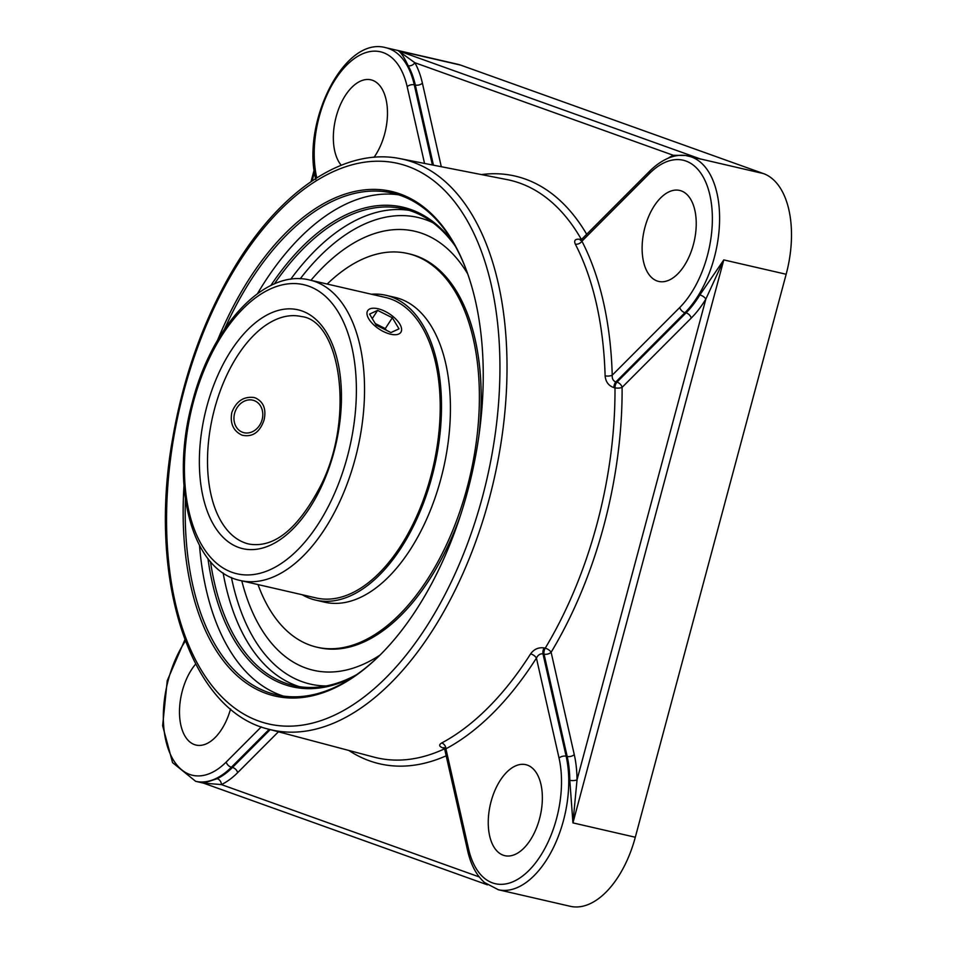 <?xml version="1.0" encoding="UTF-8"?>
<svg xmlns="http://www.w3.org/2000/svg" width="954" height="954" viewBox="0 0 954 954"><rect width="100%" height="100%" fill="white"/><g stroke="black" fill="none" stroke-linecap="round" stroke-linejoin="round"><path stroke-width="1.43" d="M380.467 654.623A257.473 141.144 103 0 1 276.624 694.834A257.473 141.144 103 0 1 185.398 499.216M224.572 329.058A257.473 141.144 103 0 1 392.154 193.03A257.473 141.144 103 0 1 467.961 274.597M183.979 486.051A258.928 141.943 -77 0 0 380.002 655.088A258.928 141.943 -77 0 0 467.484 491.751A258.928 141.943 -77 0 0 467.746 273.977A258.928 141.943 -77 0 0 217.548 340.268M398.629 194.819A257.473 141.144 -77 0 0 257.461 293.677M199.505 545.426A257.473 141.144 -77 0 0 283.231 696.05M453.412 242.841A246.084 134.908 -77 0 0 411.067 209.594A246.084 134.908 -77 0 0 270.805 285.544M207.948 558.567A246.084 134.908 -77 0 0 353.493 676.815M274.394 283.898A244.629 134.109 103 0 1 403.542 208.831A244.629 134.109 103 0 1 411.878 211.275A244.629 134.109 103 0 1 455.32 246.192M356.677 674.633A244.629 134.109 103 0 1 293.772 685.604A244.629 134.109 103 0 1 210.464 561.608M445.136 748.115A5.187 2.767 -75.6 0 1 445.208 748.139L443.717 747.59L444.719 749.319L445.912 748.795A301.249 165.149 -77 0 0 536.422 658.081L559.044 758.096A82.366 45.16 103 0 1 528.945 870.442A82.366 45.16 103 0 1 468.533 848.81A5.187 2.862 -12.7 0 0 467.698 850.932C470.811 864.694 476.404 875.223 484.477 882.498L498.37 889.748L570.253 906.3A87.553 47.998 -77 0 0 635.304 837.242L572.937 822.885L577.039 779.823A92.741 50.848 -77 0 0 574.26 754.578L551.126 652.262A5.187 2.218 31.1 0 0 545.223 648.183A296.372 162.478 103 0 0 614.984 387.837L613.911 387.61A5.187 2.755 -78.3 0 1 615.843 381.946L616.916 382.172A5.187 2.755 -78.3 0 0 614.984 387.837A5.187 1.717 179.6 0 0 622.103 387.36A5.187 3.256 -135.1 0 0 616.916 382.172L686.033 312.9A5.187 3.256 -135.1 0 1 691.221 318.099A92.741 50.848 -77 0 0 705.853 299.079L577.039 779.823A5.187 1.741 -0.5 0 1 569.8 780.3L572.937 822.885L723.788 259.905L705.853 299.079A5.187 2.242 31.2 0 0 699.854 294.953A87.553 47.998 103 0 1 686.033 312.9L684.972 312.662A87.553 47.998 -77 0 0 719.566 221.435A87.553 47.998 -77 0 0 688.514 156.122L701.011 159.187L398.295 50.765L414.835 62.714L673.333 155.299L684.507 155.478M686.808 155.788L763.379 173.556L460.663 65.122A87.553 47.998 -77 0 0 457.681 64.252L385.798 47.7C343.905 35.715 301.214 123.304 315.834 179.519M668.265 158.125A92.741 50.848 -77 0 1 673.333 155.299A5.187 3.971 -115.7 0 1 673.214 156.468M460.663 65.122L398.295 50.765C400.847 52.208 404.138 57.204 408.181 65.743A5.187 3.721 150.7 0 0 414.835 62.714A92.741 50.848 -77 0 1 422.395 83.165L441.297 166.712M479.218 876.917L221.411 784.582A5.187 3.971 64.3 0 0 217.13 778.714L203.548 783.139L195.665 781.326A87.553 47.998 -77 0 0 231.417 767.219L269.195 729.345M270.22 729.619L232.466 767.457A5.187 3.256 44.9 0 1 237.653 772.657A92.741 50.848 -77 0 1 221.411 784.582L203.452 783.115L487.482 884.847M635.304 837.242L786.156 274.263L723.788 259.905L699.854 294.953M786.156 274.263A87.553 47.998 -77 0 0 763.379 173.556M467.734 273.941A225.287 123.507 -77 0 0 422.324 233.48A225.287 123.507 -77 0 0 392.368 229.807A225.287 123.507 -77 0 0 310.944 280.309A225.287 123.507 -77 0 1 392.392 229.807A225.287 123.507 -77 0 1 403.733 229.64M303.038 666.977A225.287 123.507 -77 0 1 292.842 661.814A225.287 123.507 -77 0 1 241.779 580.831A225.287 123.507 -77 0 0 292.902 661.849A225.287 123.507 -77 0 0 379.966 655.112M581.63 240.384L580.318 240.265L581.32 239.657L581.916 241.195L649.483 173.485A82.366 45.16 103 0 1 709.895 195.117A82.366 45.16 103 0 1 679.797 307.462A5.187 3.256 -135.1 0 0 684.972 312.662L615.843 381.946C613.219 381.004 612.003 378.75 612.229 375.184A301.249 165.149 -77 0 0 581.916 241.195A5.187 3.649 -27.4 0 1 575.322 244.152C573.652 240.265 575.334 238.667 580.366 239.347A5.187 2.755 -78.3 0 0 580.891 240.003M444.242 748.186A5.187 2.767 -75.6 0 0 443.992 748.294C439.186 746.767 438.399 745.002 441.654 742.999A5.187 3.923 -118 0 1 445.912 748.795L468.533 848.81M574.26 754.578A5.187 2.862 -12.7 0 1 567.177 756.462L566.127 756.212L542.981 653.872C540.191 653.538 538.008 654.945 536.422 658.081A5.187 2.349 32.5 0 0 530.615 653.86C534.061 649.137 538.581 647.158 544.162 647.909A5.187 2.767 -75.6 0 0 542.981 653.872L544.042 654.146L567.177 756.462A87.553 47.998 103 0 1 569.8 780.3M613.911 387.61C608.604 385.786 605.671 381.862 605.11 375.828A5.187 1.86 178.4 0 0 612.229 375.184L679.797 307.462M657.103 280.965A46.698 25.603 103 0 1 644.582 228.71A46.698 25.603 103 0 1 679.653 190.418A46.698 25.603 103 0 1 694.118 241.672A46.698 25.603 103 0 1 658.701 281.43A46.698 25.603 103 0 1 657.103 280.965M341.234 165.245A46.698 25.603 103 0 1 337.954 110.891A46.698 25.603 103 0 1 370.879 79.826A46.698 25.603 103 0 1 384.629 134.013A46.698 25.603 103 0 1 374.051 157.279M491.095 801.491A46.698 25.603 103 0 1 525.785 764.667A46.698 25.603 103 0 1 540.25 815.909A46.698 25.603 103 0 1 504.833 855.678A46.698 25.603 103 0 1 491.095 801.491M230.558 708.989A46.698 25.603 103 0 1 196.059 745.074A46.698 25.603 103 0 1 179.483 712.244A46.698 25.603 103 0 1 195.665 664.067M264.067 419.987C259.834 432.329 252.524 437.409 242.125 435.215C233.336 431.077 229.89 423.516 231.798 412.569C236.151 401.3 243.532 396.28 253.919 397.496L255.469 397.961C263.578 401.861 266.44 409.206 264.067 419.987M460.472 515.398A201.998 110.736 -77 0 1 318.803 647.623A201.998 110.736 -77 0 0 318.815 647.635A201.998 110.736 -77 0 0 460.305 515.911M479.111 434.261A201.998 110.736 -77 0 0 409.457 253.931A201.998 110.736 -77 0 0 409.445 253.919L407.632 253.502A201.998 110.736 -77 0 0 327.186 284.053M240.575 580.557L316.251 597.979A154.19 84.524 -77 0 0 433.223 466.685A154.19 84.524 -77 0 0 385.44 297.457L309.764 280.035C264.437 268.503 211.955 325.982 192.601 401.229C169.681 482.736 190.573 570.575 240.575 580.557A154.19 84.524 -77 0 0 357.547 449.262A154.19 84.524 -77 0 0 309.764 280.035M302.215 594.747A156.408 85.753 -77 0 0 315.75 600.138A156.408 85.753 -77 0 0 434.404 466.959A156.408 85.753 -77 0 0 385.941 295.299A156.408 85.753 -77 0 0 371.404 294.226M479.027 434.797A201.998 110.736 -77 0 0 409.445 253.919M257.997 584.563A201.998 110.736 -77 0 0 316.99 647.206A201.998 110.736 -77 0 0 470.227 475.199A201.998 110.736 -77 0 0 407.632 253.502M315.75 600.138L324.682 602.201A156.408 85.753 -77 0 0 443.336 469.01A156.408 85.753 -77 0 0 394.873 297.35L385.941 295.299M247.086 400.203A16.874 14.083 -70.3 0 1 261.468 421.632A16.874 14.083 -70.3 0 1 236.58 427.475A16.874 14.083 -70.3 0 1 247.086 400.203M401.586 330.144A19.796 9.182 -146.9 0 1 400.871 332.266A19.796 9.182 -146.9 0 1 379.275 329.166A19.796 9.182 -146.9 0 1 367.695 310.67A19.796 9.182 -146.9 0 1 387.288 312.542A19.796 9.182 -146.9 0 1 401.586 330.144M376.222 325.171L369.556 314.093L377.617 310.384L392.344 317.765L399.01 328.844L390.949 332.552L376.222 325.171M386.275 330.215L385.297 328.593L375.244 323.561M392.344 317.765L385.297 328.593M377.617 310.384L372.263 318.6M407.525 166.246A287.619 157.672 103 0 1 425.21 628.626A287.619 157.672 103 0 1 166.855 536.088A287.619 157.672 103 0 1 407.525 166.246M409.099 210.333A244.629 134.109 -77 0 0 290.72 279.272M223.117 572.913A244.629 134.109 -77 0 0 299.437 686.677M400.179 158.662C344.656 147.166 280.273 190.621 234.302 267.621C204.311 317.897 183.788 374.683 172.734 437.993C147.429 577.957 189.262 710.647 268.801 729.238A292.806 160.522 -77 0 0 490.893 492.383A292.806 160.522 -77 0 0 412.987 162.192A292.806 160.522 -77 0 0 400.179 158.662L506.884 179.567A296.372 162.478 103 0 1 519.858 183.132A296.372 162.478 103 0 1 581.439 239.549L580.366 239.347M586.698 234.279A301.559 165.328 -77 0 0 481.46 174.582M312.125 180.89L314.462 172.149M408.181 65.743A87.553 47.998 103 0 1 415.312 85.049A5.187 2.862 167.3 0 0 422.395 83.165M432.389 164.97L414.263 84.811L415.312 85.049L433.438 165.173M316.764 177.849L316.668 177.408A82.366 45.16 103 0 1 346.767 65.051A82.366 45.16 103 0 1 407.179 86.695A5.187 2.862 167.3 0 1 414.263 84.811A87.553 47.998 -77 0 0 385.798 47.7M261.277 726.9L226.229 762.019A5.187 3.256 44.9 0 0 231.417 767.219L232.466 767.457A87.553 47.998 103 0 1 217.13 778.714M237.653 772.657L278.425 731.79M444.564 748.807A296.372 162.478 103 0 1 373.92 757.106L268.801 729.238M348.866 750.476A301.559 165.328 -77 0 0 446.186 755.795M544.162 647.909L545.223 648.183A5.187 2.767 -75.6 0 0 544.042 654.146A5.187 2.862 -12.7 0 0 551.126 652.262A301.559 165.328 -77 0 0 622.103 387.36L691.221 318.099M498.37 889.748A87.553 47.998 -77 0 0 552.533 849.418A87.553 47.998 -77 0 0 566.127 756.212A5.187 2.862 -12.7 0 0 559.044 758.096M300.224 278.783A239.442 131.258 103 0 1 425.985 219.825A239.442 131.258 103 0 1 432.913 222.723M326.268 685.95A239.442 131.258 103 0 1 231.44 577.516M445.053 748.568L443.992 748.294M530.615 653.86A296.062 162.299 103 0 1 441.654 742.999M575.322 244.152A296.062 162.299 103 0 1 605.11 375.828M649.483 173.485A5.187 3.256 -135.1 0 1 650.044 170.79L581.32 239.657M316.668 177.408A5.187 2.862 167.3 0 0 315.989 178.338M407.179 86.695L424.542 163.432M226.229 762.019A82.366 45.16 103 0 1 168.011 748.258A82.366 45.16 103 0 1 185.362 641.088M214.626 408.61A116.734 64.001 103 0 1 301.369 316.537C340.292 320.484 355.305 417.888 320.687 485.741C298.125 528.898 274.227 548.335 248.982 544.054A116.734 64.001 103 0 1 214.626 408.61M193.483 401.646A148.347 81.328 103 0 1 342.092 319.065A148.347 81.328 103 0 1 275.682 566.891A148.347 81.328 103 0 1 193.483 401.646M206.851 406.428A122.577 67.197 -77 0 0 274.764 542.969A122.577 67.197 -77 0 0 329.643 338.193A122.577 67.197 -77 0 0 206.851 406.428M311.04 181.618L314.164 169.967M688.514 156.122C679.856 153.701 665.654 155.609 650.044 170.79M467.698 850.932L444.719 749.319M184.873 639.788L167.236 680.667L162.633 725.732L172.579 762.651L195.665 781.326M292.556 661.635A233.48 233.48 0 0 0 293.749 662.35M318.803 647.623L316.99 647.206"/></g></svg>
